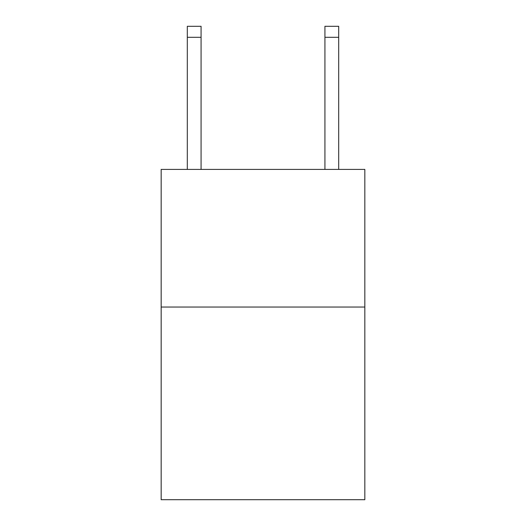 <?xml version="1.0" encoding="UTF-8"?>
<svg xmlns="http://www.w3.org/2000/svg" width="526" height="526" viewBox="0 0 526 526"><rect width="100%" height="100%" fill="white"/><g stroke="black" fill="none" stroke-linecap="round" stroke-linejoin="round"><path stroke-width="0.79" d="M364.834 307.039L364.834 499.7L161.166 499.7L161.166 169.418L364.834 169.418L364.834 307.039L161.166 307.039M324.93 169.418L324.93 26.3L338.691 26.3L338.691 169.418M324.93 26.3L338.691 26.3M201.07 169.418L201.07 37.307L187.309 37.307L187.309 26.3L201.07 26.3L201.07 37.307M187.309 169.418L187.309 37.307M324.93 37.307L338.691 37.307"/></g></svg>
